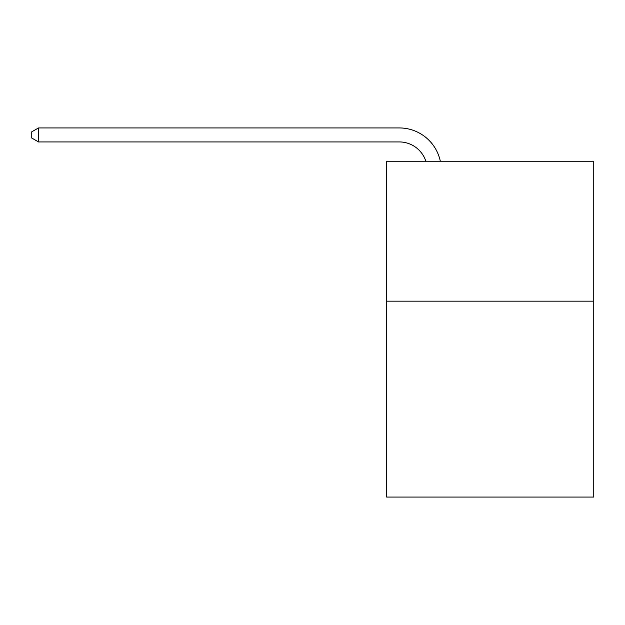 <?xml version="1.0" encoding="UTF-8"?>
<svg xmlns="http://www.w3.org/2000/svg" width="625" height="625" viewBox="0 0 625 625"><rect width="100%" height="100%" fill="white"/><g stroke="black" fill="none" stroke-linecap="round" stroke-linejoin="round"><path stroke-width="0.94" d="M593.75 301.164L593.75 497.062L386.664 497.062L386.664 161.242L593.75 161.242L593.75 301.164L386.664 301.164M425.859 161.242A27.984 27.984 0 0 0 399.25 141.93A27.984 27.984 0 0 1 425.859 161.242A27.984 27.984 0 0 0 399.25 141.93A27.984 27.984 0 0 1 425.859 161.242A27.984 27.984 0 0 0 399.25 141.93A27.984 27.984 0 0 1 425.859 161.242A27.984 27.984 0 0 0 399.25 141.93A27.984 27.984 0 0 1 425.859 161.242A27.984 27.984 0 0 0 399.25 141.93A27.984 27.984 0 0 1 425.859 161.242A27.984 27.984 0 0 0 399.25 141.93A27.984 27.984 0 0 1 425.859 161.242A27.984 27.984 0 0 0 399.25 141.93A27.984 27.984 0 0 1 425.859 161.242A27.984 27.984 0 0 0 399.25 141.93A27.984 27.984 0 0 1 425.859 161.242A27.984 27.984 0 0 0 399.25 141.93A27.984 27.984 0 0 1 425.859 161.242A27.984 27.984 0 0 0 399.25 141.93A27.984 27.984 0 0 1 425.859 161.242A27.984 27.984 0 0 0 399.25 141.93A27.984 27.984 0 0 1 425.859 161.242A27.984 27.984 0 0 0 399.25 141.93A27.984 27.984 0 0 1 425.859 161.242A27.984 27.984 0 0 0 399.25 141.93A27.984 27.984 0 0 1 425.859 161.242A27.984 27.984 0 0 0 399.25 141.93A27.984 27.984 0 0 1 425.859 161.242A27.984 27.984 0 0 0 399.25 141.93A27.984 27.984 0 0 1 425.859 161.242A27.984 27.984 0 0 0 399.25 141.93A27.984 27.984 0 0 1 425.859 161.242A27.984 27.984 0 0 0 399.25 141.93A27.984 27.984 0 0 1 425.859 161.242A27.984 27.984 0 0 0 399.25 141.93A27.984 27.984 0 0 1 425.859 161.242A27.984 27.984 0 0 0 399.25 141.93A27.984 27.984 0 0 1 425.859 161.242A27.984 27.984 0 0 0 399.25 141.93A27.984 27.984 0 0 1 425.859 161.242A27.984 27.984 0 0 0 399.25 141.93A27.984 27.984 0 0 1 425.859 161.242A27.984 27.984 0 0 0 399.25 141.93A27.984 27.984 0 0 1 425.859 161.242A27.984 27.984 0 0 0 399.25 141.93A27.984 27.984 0 0 1 425.859 161.242A27.984 27.984 0 0 0 399.25 141.93A27.984 27.984 0 0 1 425.859 161.242A27.984 27.984 0 0 0 399.25 141.93A27.984 27.984 0 0 1 425.859 161.242A27.984 27.984 0 0 0 399.25 141.93A27.984 27.984 0 0 1 425.859 161.242A27.984 27.984 0 0 0 399.25 141.93L38.523 141.93L31.25 137.734L31.25 132.133L38.523 127.938L399.25 127.938A41.977 41.977 0 0 1 440.328 161.242M38.523 127.938L399.25 127.938L38.523 127.938L399.25 127.938L38.523 127.938L399.25 127.938L38.523 127.938L399.25 127.938L38.523 127.938L399.25 127.938L38.523 127.938L399.25 127.938L38.523 127.938L399.25 127.938L38.523 127.938L399.25 127.938L38.523 127.938L399.25 127.938L38.523 127.938L399.25 127.938L38.523 127.938L399.25 127.938L38.523 127.938L399.25 127.938L38.523 127.938L399.25 127.938L38.523 127.938L399.25 127.938L38.523 127.938L399.25 127.938L38.523 127.938L399.25 127.938L38.523 127.938L399.25 127.938L38.523 127.938L399.25 127.938L38.523 127.938L399.25 127.938L38.523 127.938L399.25 127.938L38.523 127.938L399.25 127.938L38.523 127.938L399.25 127.938L38.523 127.938L399.25 127.938L38.523 127.938L399.25 127.938L38.523 127.938L399.25 127.938L38.523 127.938L399.25 127.938L38.523 127.938L38.523 141.93"/></g></svg>
